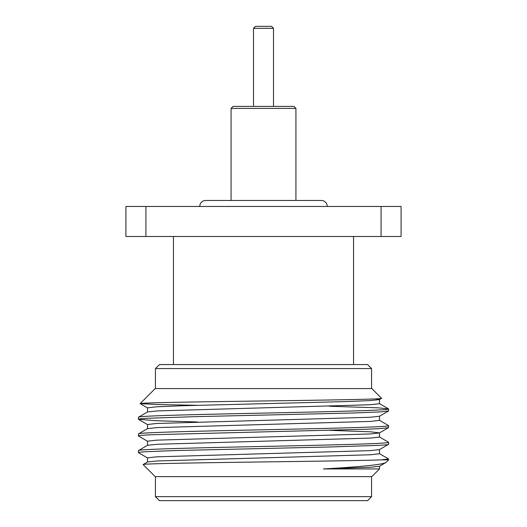 <?xml version="1.0" encoding="UTF-8"?>
<svg xmlns="http://www.w3.org/2000/svg" width="527" height="527" viewBox="0 0 527 527"><rect width="100%" height="100%" fill="white"/><g stroke="black" fill="none" stroke-linecap="round" stroke-linejoin="round"><path stroke-width="0.79" d="M199.746 206.465A6.001 6.001 0 0 1 205.747 200.458L321.253 200.458A6.001 6.001 0 0 1 327.254 206.465M255.496 26.35L271.504 26.35L273.506 28.353L253.494 28.353L255.496 26.35M231.076 108.404L233.079 106.401L293.921 106.401L295.924 108.404L231.076 108.404L231.076 200.458M295.924 108.404L295.924 200.458M273.506 106.401L273.506 28.353M253.494 106.401L253.494 28.353M155.432 368.564L159.437 364.565L367.563 364.565L371.568 368.564L155.432 368.564L155.432 388.577M367.563 500.65L159.437 500.65L155.432 496.645L371.568 496.645L367.563 500.65M371.568 368.564L371.568 388.577M155.432 476.632L155.432 496.645M371.568 476.632L371.568 496.645M138.423 417.265L138.423 419.288C139.477 418.899 138.423 418.899 146.862 418.306L194.45 416.679L351.983 413.036L380.323 411.916L388.577 410.948L388.577 408.926C390.329 410.309 330.297 411.712 263.5 413.096C196.703 414.479 136.671 415.882 138.423 417.265L147.586 411.923L157.224 410.928L370.672 404.723L379.499 403.682L379.499 399.512L375.975 398.867M147.501 428.701L147.501 424.531L156.328 423.491L369.776 417.285L379.414 416.29L388.577 410.948M138.423 433.938L138.423 435.967C139.168 435.612 139.444 435.388 150.636 434.782L367.042 429.215L380.112 428.609L388.577 427.628L388.577 425.605C390.329 426.989 330.297 428.392 263.5 429.775C196.703 431.152 136.671 432.562 138.423 433.938L147.586 428.603L157.224 427.601L370.672 421.402L379.499 420.362L379.499 416.192M147.501 445.374L147.501 441.204L156.328 440.164L369.776 433.965L379.414 432.963L388.577 427.628M138.423 450.618L138.423 452.64C139.688 452.212 139.108 452.219 145.531 451.744L175.05 450.559L330.949 446.955L379.321 445.328C386.232 444.9 389.315 444.557 388.577 444.307L388.577 442.278C390.329 443.662 330.297 445.065 263.5 446.448C196.703 447.831 136.671 449.235 138.423 450.618L147.586 445.282L157.224 444.281L370.672 438.082L379.499 437.041L379.499 432.871L370.672 431.824L329.54 430.315M147.501 462.054L147.501 457.884L156.328 456.843L369.776 450.644L379.414 449.643L388.577 444.307M388.577 408.926L378.162 407.832L329.54 406.245M388.577 425.605L379.414 420.263M197.46 421.975L155.893 420.717L138.423 419.288M388.577 442.278L379.414 436.942M147.586 441.303L138.423 435.967M388.577 458.958L388.577 459.867L381.291 459.867L388.577 458.958L379.414 453.615M147.586 457.983L138.423 452.64M379.499 466.224L379.499 468.944L371.812 476.632L155.188 476.632L143.133 464.577C141.183 463.773 186.782 462.996 244.1 462.192C301.055 461.421 361.957 460.638 381.291 459.867M379.499 468.944L323.4 468.944C361.68 466.751 382.53 464.61 385.935 462.508L388.577 459.867M323.4 468.944L369.776 467.317L379.414 466.323L385.935 462.508M379.499 449.544L379.499 453.714L370.672 454.755L157.224 460.96L147.586 461.955L143.133 464.577M155.188 388.577L371.812 388.577L381.555 398.326C384.176 399.222 325.851 400.125 261.458 400.994C196.834 401.877 139.405 402.753 140.156 403.616L155.188 388.577M147.501 412.022L147.501 407.852L156.328 406.811L181.472 405.77L345.528 401.6L369.776 400.612L379.414 399.611L381.555 398.326M353.558 364.565L353.558 236.485M173.442 364.565L173.442 236.485M197.164 405.309L155.999 404.499L140.156 403.616M381.074 236.485L381.074 206.465L401.087 206.465L401.087 236.485L125.913 236.485L125.913 206.465L145.926 206.465L145.926 236.485M381.074 206.465L145.926 206.465M379.414 403.59L388.504 408.833M147.586 424.624L138.496 419.38M147.586 407.951L140.175 403.669"/></g></svg>
